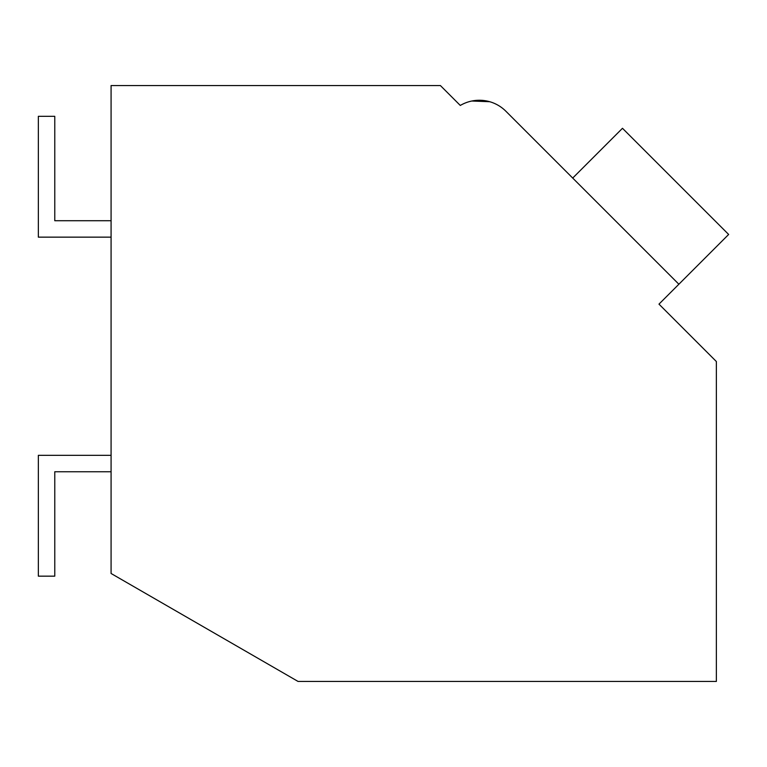 <?xml version="1.0" encoding="UTF-8"?>
<svg xmlns="http://www.w3.org/2000/svg" width="767" height="767" viewBox="0 0 767 767"><rect width="100%" height="100%" fill="white"/><g stroke="black" fill="none" stroke-linecap="round" stroke-linejoin="round"><path stroke-width="1.15" d="M111.081 85.549L440.392 85.549L460.296 105.453A37.535 37.535 0 0 1 505.904 111.253L678.881 284.231L658.978 304.135L716.359 361.525L716.359 681.451L298.075 681.451L111.081 573.486L111.081 85.549M456.586 101.752L460.296 105.453A37.535 37.535 0 0 1 471.791 101.023L489.739 101.714M565.471 170.82L505.904 111.253M678.881 284.231L728.65 234.462L622.478 128.29L572.709 178.059M111.081 471.753L54.773 471.753L54.773 576.161L38.35 576.161L38.35 455.33L111.081 455.33M111.081 237.147L38.35 237.147L38.35 116.325L54.773 116.325L54.773 220.723L111.081 220.723"/></g></svg>
